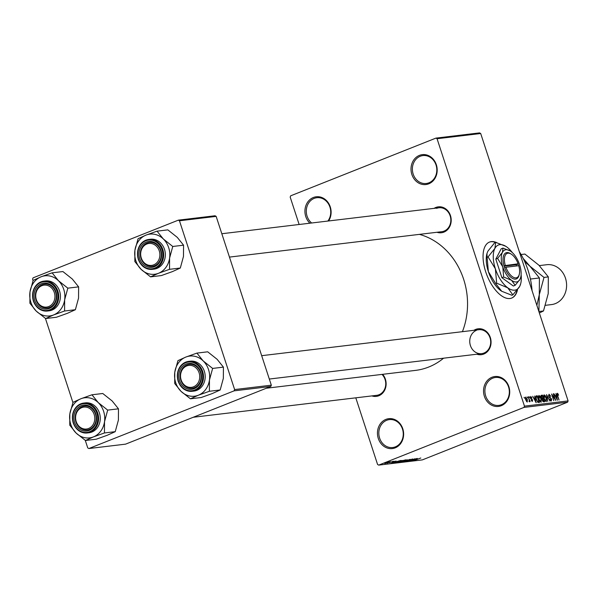 <?xml version="1.0" encoding="UTF-8"?>
<svg xmlns="http://www.w3.org/2000/svg" width="598" height="598" viewBox="0 0 598 598"><rect width="100%" height="100%" fill="white"/><g stroke="black" fill="none" stroke-linecap="round" stroke-linejoin="round"><path stroke-width="0.9" d="M309.899 223.204A15.055 13.066 83.2 0 1 305.077 208.941A15.055 13.066 83.2 0 1 313.367 197.504A15.055 13.066 83.2 0 1 328.422 203.006A15.055 13.066 83.2 0 1 328.616 220.968M327.868 221.058A14.053 12.192 -96.8 0 0 329.214 205.308A14.053 12.192 -96.8 0 0 316.843 197.714A14.053 12.192 -96.8 0 0 314.174 198.394A14.053 12.192 -96.8 0 0 306.378 209.562A14.053 12.192 -96.8 0 0 311.64 222.994M385.897 419.4A15.055 13.066 83.2 0 1 402.783 428.766A15.055 13.066 83.2 0 1 395.196 447.85A15.055 13.066 83.2 0 1 378.302 438.491A15.055 13.066 83.2 0 1 385.897 419.4M395.383 446.841A14.053 12.192 -96.8 0 0 402.88 430.553A14.053 12.192 -96.8 0 0 389.373 419.609A14.053 12.192 -96.8 0 0 386.704 420.289A14.053 12.192 -96.8 0 0 379.199 436.577A14.053 12.192 -96.8 0 0 392.714 447.521A14.053 12.192 -96.8 0 0 395.383 446.841M491.975 377.263A15.055 13.066 83.2 0 1 508.868 386.622A15.055 13.066 83.2 0 1 501.274 405.713A15.055 13.066 83.2 0 1 484.387 396.347A15.055 13.066 83.2 0 1 491.975 377.263M501.46 404.704A14.053 12.192 -96.8 0 0 508.958 388.416A14.053 12.192 -96.8 0 0 495.45 377.473A14.053 12.192 -96.8 0 0 492.782 378.153A14.053 12.192 -96.8 0 0 485.277 394.441A14.053 12.192 -96.8 0 0 498.792 405.384A14.053 12.192 -96.8 0 0 501.46 404.704M419.452 155.368A15.055 13.066 83.2 0 1 436.338 164.734A15.055 13.066 83.2 0 1 428.751 183.818A15.055 13.066 83.2 0 1 411.858 174.452A15.055 13.066 83.2 0 1 419.452 155.368M428.93 182.809A14.053 12.192 -96.8 0 0 436.435 166.521A14.053 12.192 -96.8 0 0 422.928 155.577A14.053 12.192 -96.8 0 0 420.252 156.257A14.053 12.192 -96.8 0 0 412.755 172.545A14.053 12.192 -96.8 0 0 426.262 183.489A14.053 12.192 -96.8 0 0 428.93 182.809M496.699 242.609A30.117 14.599 68.3 0 0 491.302 241.614A30.117 14.599 68.3 0 0 489.478 242.078A30.117 14.599 68.3 0 0 486.346 273.66A30.117 14.599 68.3 0 0 509.892 298.514A30.117 14.599 68.3 0 0 511.716 298.051A30.117 14.599 68.3 0 0 517.547 289.649M495.518 242.392A30.117 14.599 68.3 0 0 490.973 241.749A30.117 14.599 68.3 0 0 489.314 242.145M473.967 330.298A13.051 11.325 83.2 0 1 475.694 329.416A13.051 11.325 83.2 0 1 490.33 337.526A13.051 11.325 83.2 0 1 483.752 354.068A13.051 11.325 83.2 0 1 476.83 354.218M476.494 330.305A12.05 10.45 -96.8 0 0 470.065 344.261A12.05 10.45 -96.8 0 0 481.644 353.642A12.05 10.45 -96.8 0 0 483.932 353.059A12.05 10.45 -96.8 0 0 490.367 339.096A12.05 10.45 -96.8 0 0 478.789 329.722L261.677 355.683M382.63 374.326A13.051 11.325 83.2 0 1 378.811 395.756A13.051 11.325 83.2 0 1 371.889 395.906M193.236 417.269L376.71 395.33A12.05 10.45 -96.8 0 0 378.997 394.747A12.05 10.45 -96.8 0 0 381.995 374.4M434.111 208.351A13.051 11.325 83.2 0 1 435.83 207.469A13.051 11.325 83.2 0 1 450.466 215.579A13.051 11.325 83.2 0 1 443.888 232.121A13.051 11.325 83.2 0 1 436.966 232.271M229.453 257.095L441.787 231.695A12.05 10.45 -96.8 0 0 444.075 231.112A12.05 10.45 -96.8 0 0 450.503 217.149A12.05 10.45 -96.8 0 0 438.925 207.775A12.05 10.45 -96.8 0 0 436.637 208.358M443.574 358.195A69.271 60.092 83.2 0 1 428.706 367.037A69.271 60.092 83.2 0 1 415.55 370.386L266.334 388.237M435.935 138.108L479.574 132.891L480.695 133.511L437.063 138.729L435.935 138.108L290.688 195.808L290.18 197.078L299.142 224.489M355.795 397.827L377.585 464.489L378.713 465.109L523.96 407.417L524.461 406.139L568.1 400.922L567.592 402.192L523.96 407.417M525.448 397.117L527.331 399.442L527.272 402.043L525.59 399.703L525.53 397.072M528.258 396.818L530.149 401.609L529.581 400.877L529.484 401.781L529.103 401.557L529.335 400.316L528.258 396.818M529.252 400.907L529.335 400.316M530.904 397.132L530.949 398.358L532.609 399.972L532.347 401.437L531.166 400.144L532.115 400.75L532.332 400.114L530.448 398.089L530.703 396.437L531.981 397.902L530.904 397.132L530.284 397.364L530.762 397.192M532.213 400.727L531.585 400.974L532.609 399.972M536.002 395.988L537.273 395.741L539.441 402.379L538.021 402.424L536.249 399.352L536.152 395.898M541.115 395.383L542.453 395.121L544.629 401.759L543.642 401.878L542.229 400.316L542.117 398.881L541.153 397.304L541.265 395.293M546.542 394.635L549.958 401.123L546.968 395.39L547.723 401.393L546.542 394.635M553.277 393.828L555.759 400.428L552.35 395.308L553.778 400.667L551.61 394.03L555.011 399.143L553.277 393.828M557.897 393.671L558.614 395.248L557.493 394.037L557.314 394.583L559.048 400.032L557.261 395.57L557.254 393.26L557.897 393.671L556.895 394.075M557.493 394.037L557.007 394.702M437.063 138.729L524.461 406.139M480.695 133.511L568.1 400.922M555.916 393.514L557.456 400.226L553.95 393.746L555.206 395.659L556.297 395.525L555.916 393.514M549.27 395.024L549.001 396.235L551.633 399.12L551.326 401.049L549.726 399.18L551.064 400.271L550.99 398.47L549.689 397.812L548.695 396.287L549.046 394.246L550.825 396.362L549.27 395.024L548.493 395.315L549.054 395.106M551.064 400.271L550.429 400.548L551.064 400.271M545.339 395.771L546.4 398.006L546.318 401.647L543.986 398.38L543.522 395.958L544.098 394.837L545.339 395.771L544.965 395.921M540.158 396.392L541.212 398.627L541.138 402.267L538.805 399.001L538.342 396.579L538.91 395.457L540.158 396.392L539.785 396.541M534.642 396.055L536.182 402.768L532.676 396.295L533.924 398.201L535.016 398.074L534.642 396.055M529.155 396.713L529.783 397.625L529.155 396.713M526.995 396.975L527.615 397.879L526.995 396.975M524.02 397.326L524.64 398.238L524.02 397.326M389.567 462L390.696 461.641L389.567 462M389.492 462.381L386.966 463.196L389.492 462.381M391.727 461.746L392.864 461.379L391.727 461.746M392.086 461.828L394.194 461.2L391.638 462.284M394.194 461.2L393.596 461.544M393.237 461.708L393.544 461.335M392.206 461.903L391.802 462.351L391.683 461.992M389.851 462.755L390.359 462.523M396.048 461.477L391.354 463.144L396.063 460.998L394.957 461.604L396.048 461.477M396.467 462.329L402.409 460.467L396.265 462.523M401.654 461.716L407.597 459.847L401.445 461.903M420.745 458.023L414.242 460.408L420.798 458.023M378.713 465.109L422.345 459.892L567.592 402.192M417.329 458.928L412.635 460.602L417.337 458.457L416.238 459.062L417.329 458.928M412.089 460.348L416.978 458.494L409.6 460.968L414.997 458.733L412.052 460.228M412.538 459.01L406.73 461.327L412.852 459.025M411.26 459.713L411.798 459.152M410.198 459.668L410.079 460.139M407.881 460.699L407.388 461.065M403.231 461.723L410.243 459.301L405.466 461.462L409.436 459.585L403.231 461.723M402.23 460.729L405.848 459.825L400.129 462.097L399.15 462.217L399.718 461.746L402.23 460.729M399.09 462.022L399.718 461.746M393.656 462.792L400.66 460.445L393.641 462.822M389.126 461.805L384.82 463.517L389.335 461.82M33.062 280.597L32.576 279.124L33.084 277.853L178.331 220.154L215.026 215.766L216.155 216.386L179.46 220.782L234.625 389.567L271.32 385.179L270.812 386.458L234.117 390.845L234.625 389.567M216.155 216.386L271.32 385.179M85.275 440.352L87.749 447.917L88.87 448.537L234.117 390.845M88.87 448.537L125.565 444.15L270.812 386.458M45.418 318.405L72.919 402.544M179.46 220.782L178.331 220.154M419.407 234.371A69.271 60.092 83.2 0 1 462.411 331.681M519.288 251.586A75.288 65.317 83.2 0 1 532.056 290.65M414.601 459.899L416.552 459.204L414.601 459.899M402.387 461.663L406.924 459.862L402.551 461.275M400.481 461.873L402.192 461.193L400.481 461.873M402.858 460.923L404.861 460.131L402.858 460.923M402.521 460.61L402.237 460.998M397.207 462.284L401.736 460.482L397.371 461.895M395.3 462.493L399.673 460.752L395.958 461.813L394.403 462.568L395.3 462.493M393.32 462.448L395.278 461.753L393.32 462.448M385.426 463.278L388.528 462.045L385.247 463.121M555.056 396.018L556.297 395.525M556.775 398.283L556.439 396.317L555.564 396.422L557.044 399.554L556.775 398.283M544.629 399.972L546.168 400.847L545.406 401.146L546.064 400.869L546.079 398.036L544.352 395.614L543.522 395.928M544.023 398.477L544.935 399.845M544.352 395.614L544.315 398.365M543.522 395.943L544.173 395.682M540.936 395.726L542.453 395.121M544.053 401.019L543.41 399.038L542.506 399.21L542.513 400.167L544.053 401.019L542.857 401.497M543.156 398.261L542.393 395.936L541.721 396.018L541.467 397.259L542.528 398.335L543.156 398.261L541.938 398.746M541.818 398.619L542.528 398.335M540.211 401.759L540.988 401.467L540.218 401.766M539.448 400.585L540.876 401.49L540.891 398.657L539.164 396.235L538.342 396.549L538.985 396.302M538.835 399.098L539.755 400.466M539.164 396.235L539.127 398.986M535.793 396.332L537.273 395.741M537.639 402.133L538.873 401.639L537.206 396.556L535.741 396.952M537.542 402.013L538.873 401.639M537.378 401.804L538.312 401.707M536.279 399.442L537.819 401.632M535.838 397.812L536.57 399.322M536.645 396.624L536.167 397.685M533.782 398.567L535.016 398.074M535.502 400.824L535.165 398.859L534.283 398.963L535.763 402.103L535.502 400.824M529.013 401.101L529.581 400.877M526.502 401.572L527.107 401.34L526.509 401.579M525.597 399.733L527.055 401.355L527.017 399.479L525.851 397.737L525.208 397.984M525.851 397.737L525.889 399.614M525.208 397.991L525.754 397.775M511.552 298.118A30.117 14.599 68.3 0 0 517.128 290.18M52.108 272.838L62.902 271.552L72.306 279.027L78.622 286.868L78.547 298.11L75.378 309.719L64.584 311.012L64.659 299.77L67.828 288.161L58.425 280.686L52.108 272.838L41.083 276.792L33.144 280.372L29.975 291.981L29.9 303.223L36.216 311.072A20.205 17.529 83.2 0 1 30.894 302.401A20.205 17.529 83.2 0 1 29.975 291.981A20.205 17.529 83.2 0 1 41.083 276.792A20.205 17.529 83.2 0 1 58.425 280.686A20.205 17.529 83.2 0 1 64.659 299.77A20.205 17.529 83.2 0 1 53.558 314.959L64.584 311.012M34.729 300.331A13.051 11.325 83.2 0 1 41.307 283.788A13.051 11.325 83.2 0 1 55.943 291.899A13.051 11.325 83.2 0 1 49.365 308.441A13.051 11.325 83.2 0 1 34.729 300.331M55.621 292.168A12.05 10.45 -96.8 0 0 44.401 284.095A12.05 10.45 -96.8 0 0 36.037 299.942A12.05 10.45 -96.8 0 0 47.264 308.015A12.05 10.45 -96.8 0 0 55.621 292.168M33.376 300.876A15.055 13.066 83.2 0 1 43.848 281.127C34.691 283.714 31.186 290.322 33.309 300.936C36.052 307.955 40.761 311.319 47.421 311.027L49.111 310.825A15.055 13.066 -96.8 0 0 59.561 291.017A15.055 13.066 -96.8 0 0 45.53 280.925L43.848 281.127A15.055 13.066 83.2 0 1 57.871 291.219A15.055 13.066 83.2 0 1 47.421 311.027A15.055 13.066 83.2 0 1 33.391 300.944M75.378 309.719L67.439 313.3L56.414 317.254L45.62 318.547L53.558 314.959A20.205 17.529 -96.8 0 1 36.216 311.072L45.62 318.547M78.622 286.868L67.828 288.161M44.282 285.119A11.041 9.583 -96.8 0 0 35.79 296.952A11.041 9.583 -96.8 0 0 46.39 307.103A11.041 9.583 -96.8 0 0 54.881 295.277A11.041 9.583 -96.8 0 0 44.282 285.119M46.98 308.045A12.05 10.45 83.2 0 1 35.439 297.131A12.05 10.45 83.2 0 1 44.401 284.095A12.05 10.45 83.2 0 1 44.686 284.065A12.05 10.45 83.2 0 1 56.227 294.978A12.05 10.45 83.2 0 1 47.264 308.015A12.05 10.45 83.2 0 1 46.98 308.045M79.646 408.853A11.041 9.583 -96.8 0 0 77.359 424.124A11.041 9.583 -96.8 0 0 90.747 427.264A11.041 9.583 -96.8 0 0 93.034 412A11.041 9.583 -96.8 0 0 79.646 408.853M91.741 428.041A12.05 10.45 83.2 0 1 87.121 429.962A12.05 10.45 83.2 0 1 75.953 422.046A12.05 10.45 83.2 0 1 79.639 407.963A12.05 10.45 83.2 0 1 84.258 406.042A12.05 10.45 83.2 0 1 95.433 413.958A12.05 10.45 83.2 0 1 91.741 428.041M155.824 263.636A11.041 9.583 -96.8 0 0 158.111 248.364A11.041 9.583 -96.8 0 0 144.723 245.225A11.041 9.583 -96.8 0 0 142.436 260.496A11.041 9.583 -96.8 0 0 155.824 263.636M144.716 244.328A12.05 10.45 83.2 0 1 149.336 242.407A12.05 10.45 83.2 0 1 160.511 250.323A12.05 10.45 83.2 0 1 156.826 264.413A12.05 10.45 83.2 0 1 152.198 266.334A12.05 10.45 83.2 0 1 141.031 258.411A12.05 10.45 83.2 0 1 144.716 244.328M191.181 387.369A11.041 9.583 -96.8 0 0 199.672 375.537A11.041 9.583 -96.8 0 0 189.08 365.385A11.041 9.583 -96.8 0 0 180.589 377.218A11.041 9.583 -96.8 0 0 191.181 387.369M189.476 364.324A12.05 10.45 83.2 0 1 201.025 375.238A12.05 10.45 83.2 0 1 192.055 388.281A12.05 10.45 83.2 0 1 191.779 388.311A12.05 10.45 83.2 0 1 180.23 377.398A12.05 10.45 83.2 0 1 189.2 364.354A12.05 10.45 83.2 0 1 189.476 364.324M98.281 402.633A20.205 17.529 83.2 0 1 103.603 411.297A20.205 17.529 83.2 0 1 104.523 421.717L107.685 410.108L98.281 402.633L91.965 394.785L80.939 398.739L73.001 402.319L69.839 413.928L69.757 425.171L76.073 433.019L85.477 440.494L93.415 436.906L104.441 432.959L104.523 421.717A20.205 17.529 83.2 0 1 93.415 436.906A20.205 17.529 83.2 0 1 76.073 433.019A20.205 17.529 83.2 0 1 69.839 413.928A20.205 17.529 83.2 0 1 80.939 398.739A20.205 17.529 -96.8 0 1 98.281 402.633M95.8 413.846A13.051 11.325 83.2 0 1 89.222 430.388A13.051 11.325 83.2 0 1 74.586 422.278A13.051 11.325 83.2 0 1 81.164 405.736A13.051 11.325 83.2 0 1 95.8 413.846M75.901 421.889A12.05 10.45 -96.8 0 0 87.121 429.962A12.05 10.45 -96.8 0 0 95.486 414.115A12.05 10.45 -96.8 0 0 84.258 406.042A12.05 10.45 -96.8 0 0 75.901 421.889M73.233 422.823A15.055 13.066 83.2 0 1 83.705 403.074C74.556 405.661 71.042 412.269 73.173 422.883C75.916 429.902 80.618 433.266 87.278 432.974L88.967 432.773A15.055 13.066 -96.8 0 0 99.418 412.964A15.055 13.066 -96.8 0 0 85.387 402.873L83.705 403.074A15.055 13.066 83.2 0 1 97.736 413.166A15.055 13.066 83.2 0 1 87.278 432.974A15.055 13.066 83.2 0 1 73.255 422.891M91.965 394.785L102.759 393.499L112.17 400.974L118.479 408.815L107.685 410.108M118.479 408.815L118.404 420.058L115.242 431.666L104.441 432.959M115.242 431.666L107.304 435.247L96.278 439.201L85.477 440.494M157.042 231.157L167.844 229.864L177.247 237.339L183.564 245.18L183.481 256.422L180.319 268.031L169.518 269.324L169.6 258.082L172.762 246.473L163.359 238.998L157.042 231.157L146.017 235.104L138.078 238.692L134.916 250.3L134.834 261.543L141.15 269.384A20.205 17.529 83.2 0 1 135.836 260.713A20.205 17.529 83.2 0 1 134.916 250.3A20.205 17.529 83.2 0 1 146.017 235.104A20.205 17.529 83.2 0 1 163.359 238.998A20.205 17.529 83.2 0 1 169.6 258.082A20.205 17.529 83.2 0 1 158.492 273.279L169.518 269.324M139.663 258.642A13.051 11.325 83.2 0 1 146.241 242.1A13.051 11.325 83.2 0 1 160.884 250.218A13.051 11.325 83.2 0 1 154.299 266.76A13.051 11.325 83.2 0 1 139.663 258.642M160.563 250.48A12.05 10.45 -96.8 0 0 149.336 242.407A12.05 10.45 -96.8 0 0 140.978 258.261A12.05 10.45 -96.8 0 0 152.198 266.334A12.05 10.45 -96.8 0 0 160.563 250.48M138.31 259.196A15.055 13.066 83.2 0 1 148.782 239.439C139.633 242.033 136.12 248.633 138.25 259.248C140.993 266.267 145.695 269.638 152.355 269.347L154.045 269.145A15.055 13.066 -96.8 0 0 164.495 249.329A15.055 13.066 -96.8 0 0 150.472 239.237L148.782 239.439A15.055 13.066 83.2 0 1 162.813 249.53A15.055 13.066 83.2 0 1 152.355 269.347A15.055 13.066 83.2 0 1 138.332 259.255M180.319 268.031L172.381 271.619L161.355 275.566L150.554 276.859L158.492 273.279A20.205 17.529 -96.8 0 1 141.15 269.384L150.554 276.859M183.564 245.18L172.762 246.473M203.215 360.945A20.205 17.529 83.2 0 1 208.538 369.616A20.205 17.529 83.2 0 1 209.457 380.029L212.626 368.42L203.215 360.945L196.906 353.104L185.873 357.051L177.942 360.639L174.773 372.248L174.698 383.49L181.015 391.331L190.418 398.806L198.357 395.226L209.382 391.271L209.457 380.029A20.205 17.529 83.2 0 1 198.357 395.226A20.205 17.529 83.2 0 1 181.015 391.331A20.205 17.529 83.2 0 1 174.773 372.248A20.205 17.529 83.2 0 1 185.873 357.051A20.205 17.529 -96.8 0 1 203.215 360.945M200.741 372.165A13.051 11.325 83.2 0 1 194.163 388.707A13.051 11.325 83.2 0 1 179.527 380.59A13.051 11.325 83.2 0 1 186.105 364.047A13.051 11.325 83.2 0 1 200.741 372.165M180.835 380.208A12.05 10.45 -96.8 0 0 192.055 388.281A12.05 10.45 -96.8 0 0 200.42 372.427A12.05 10.45 -96.8 0 0 189.2 364.354A12.05 10.45 -96.8 0 0 180.835 380.208M204.352 371.276A15.055 13.066 -96.8 0 0 190.328 361.185L188.639 361.386A15.055 13.066 83.2 0 1 202.67 371.478A15.055 13.066 83.2 0 1 192.22 391.294A15.055 13.066 83.2 0 1 178.189 381.203A15.055 13.066 83.2 0 1 188.639 361.386C179.49 363.98 175.976 370.581 178.107 381.195C180.85 388.214 185.552 391.585 192.22 391.294L193.901 391.092A15.055 13.066 -96.8 0 0 204.352 371.276M196.906 353.104L207.7 351.811L217.104 359.286L223.42 367.127L212.626 368.42M223.42 367.127L223.338 378.37L220.176 389.978L209.382 391.271M220.176 389.978L212.238 393.566L201.212 397.513L190.418 398.806M545.481 305.309L551.528 304.584A20.078 17.417 -96.8 0 0 555.34 303.612A20.078 17.417 -96.8 0 0 566.059 280.342A20.078 17.417 -96.8 0 0 546.759 264.712L539.321 265.602M524.678 261.558L529.992 266.274L539.403 277.965L530.404 279.042M539.403 277.965L539.291 294.717L536.869 305.376M538.895 311.565L539.291 294.717L544.008 277.412L529.992 266.274L523.198 258.471M521.067 254.524L524.895 254.06L538.918 265.206L548.329 276.896L548.216 293.655L543.492 310.96L539.359 312.993M548.329 276.896L544.008 277.412M543.492 310.96L539.172 311.476M505.901 267.246L518.758 265.706A13.051 6.324 68.3 0 1 519.288 274.325L519.034 275.327A14.053 6.817 68.3 0 1 512.561 278.436A14.053 6.817 68.3 0 1 504.592 267.627L505.901 267.246A13.051 6.324 68.3 0 0 513.301 277.225A13.051 6.324 68.3 0 0 519.288 274.325M510.146 250.913L502.978 248.088L501.206 248.79L495.817 259.106L501.901 277.719L513.368 286.023L515.14 285.321L519.983 279.311L520.709 277.36A17.065 8.275 68.3 0 0 519.632 264.839A17.065 8.275 68.3 0 0 510.856 251.384A17.065 8.275 68.3 0 0 510.221 250.958A17.065 8.275 68.3 0 0 502.425 252.393L497.588 258.403L495.817 259.106M502.978 248.088L502.425 252.393A17.065 8.275 68.3 0 0 502.776 266.858L503.673 277.016L501.901 277.719M497.588 258.403L502.776 266.858A17.065 8.275 68.3 0 0 511.552 280.312L515.14 285.321M503.673 277.016L511.552 280.312A17.065 8.275 68.3 0 0 519.983 279.311A17.065 8.275 68.3 0 0 520.709 277.36M512.374 252.648A24.092 11.683 68.3 0 0 506.798 246.989A24.092 11.683 68.3 0 0 505.901 246.376A24.092 11.683 68.3 0 0 494.897 248.409A24.092 11.683 68.3 0 0 495.383 268.831A24.092 11.683 68.3 0 0 507.777 287.825A24.092 11.683 68.3 0 0 519.677 286.405A24.092 11.683 68.3 0 0 520.709 283.654A24.092 11.683 68.3 0 0 521.112 274.654M505.796 246.316L495.667 242.332L494.71 242.713L487.878 251.197L486.966 253.5L487.101 257.275L488.065 256.893L495.383 268.831L496.654 283.175L495.697 283.557L488.372 271.619L487.101 257.275M495.667 242.332L494.897 248.409L488.065 256.893M496.654 283.175L507.777 287.825L512.845 294.889L511.888 295.27L501.7 291.248L495.697 283.557M512.845 294.889L519.677 286.405L520.709 283.654M486.922 253.687A24.092 11.683 -111.7 0 0 486.847 253.948A24.092 11.683 -111.7 0 0 488.372 271.619A24.092 11.683 68.3 0 0 500.765 290.613A24.092 11.683 68.3 0 0 501.655 291.219A24.092 11.683 68.3 0 0 501.774 291.293M518.384 265.751L518.137 263.808A13.051 6.324 68.3 0 0 511.268 254.135L510.393 253.582A14.053 6.817 68.3 0 0 503.972 265.729L504.592 267.627M518.137 263.808L503.972 265.729M511.268 254.135A13.051 6.324 68.3 0 0 505.28 265.348M516.612 265.961L516.201 264.72L517.838 264.069M516.201 264.72L504.092 266.17M549.502 397.677L550.197 397.401M542.767 401.385L543.507 401.086M530.77 398.821L531.345 398.589M33.585 300.779A14.457 12.543 -96.8 0 0 49.798 309.771A14.457 12.543 -96.8 0 0 57.087 291.443A14.457 12.543 -96.8 0 0 40.873 282.458A14.457 12.543 -96.8 0 0 33.585 300.779M96.943 413.39A14.457 12.543 -96.8 0 0 80.73 404.405A14.457 12.543 -96.8 0 0 73.442 422.726A14.457 12.543 -96.8 0 0 89.655 431.719A14.457 12.543 -96.8 0 0 96.943 413.39M138.519 259.098A14.457 12.543 -96.8 0 0 154.74 268.083A14.457 12.543 -96.8 0 0 162.021 249.762A14.457 12.543 -96.8 0 0 145.807 240.777A14.457 12.543 -96.8 0 0 138.519 259.098M201.885 371.709A14.457 12.543 -96.8 0 0 185.672 362.724A14.457 12.543 -96.8 0 0 178.383 381.046A14.457 12.543 -96.8 0 0 194.597 390.031A14.457 12.543 -96.8 0 0 201.885 371.709M541.541 396.055L540.928 396.302M221.821 233.736L438.925 207.775M481.644 353.642L269.309 379.042M486.847 253.948L486.966 253.5"/></g></svg>
